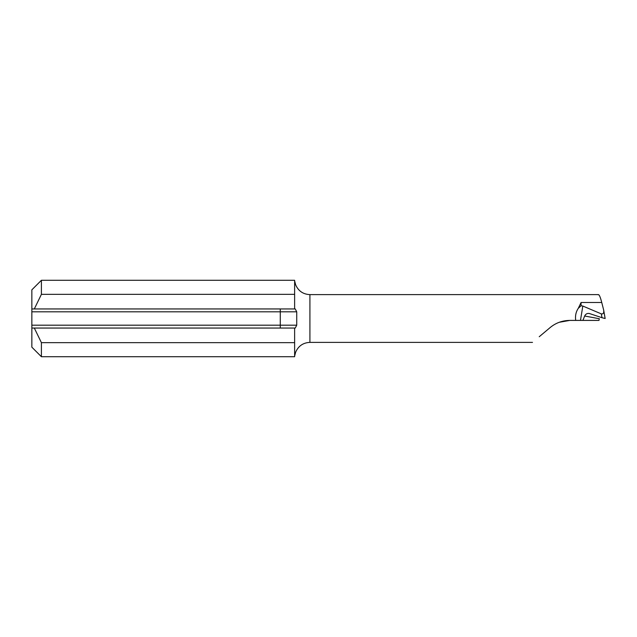 <?xml version="1.0" encoding="UTF-8"?>
<svg xmlns="http://www.w3.org/2000/svg" width="637" height="637" viewBox="0 0 637 637"><rect width="100%" height="100%" fill="white"/><g stroke="black" fill="none" stroke-linecap="round" stroke-linejoin="round"><path stroke-width="0.96" d="M295.138 308.945L34.31 308.945L41.405 294.35L294.628 294.35L294.628 280.28L41.405 280.28L41.405 294.35M294.628 308.945L294.628 294.35M582.927 320.411L598.979 320.411L599.329 318.747A1194.319 79.689 17 0 0 584.647 316.016L582.927 320.411L569.804 320.411L559.262 322.282M584.647 316.016C585.721 313.898 587.37 313.086 589.567 313.579L601.997 317.696L601.336 313.89L582.815 306.039L580.474 320.411M589.09 313.46L589.567 313.579M550.153 327.561L539.236 336.726L550.153 327.561C555.798 322.895 562.352 320.515 569.804 320.411M598.43 294.613L309.916 294.613L309.916 342.387C303.164 342.706 298.419 345.955 295.664 352.134L294.628 356.067M294.628 356.72L294.628 342.65L41.405 342.65L41.405 356.72L294.628 356.72M294.628 280.933L295.664 284.866C298.419 291.045 303.164 294.294 309.916 294.613M41.405 356.72L31.85 347.165L31.85 289.835L41.405 280.28M294.628 342.65L294.628 328.055L34.31 328.055L41.405 342.65M31.85 328.055L34.31 328.055M31.85 308.945L34.31 308.945M575.713 320.411C575.076 315.888 575.936 311.867 578.285 308.332L581.063 302.495L601.75 302.495L603.645 309.924C604.059 312.894 603.295 314.216 601.336 313.89M598.095 294.788C599.003 294.031 600.221 296.603 601.75 302.495M295.242 308.945L296.731 311.812L31.85 311.812M31.85 325.188L296.731 325.188L295.242 328.055L294.628 328.055M296.731 325.188L296.731 311.812M601.997 317.696L605.15 318.516L603.645 309.924M582.815 306.039L581.063 305.728L581.063 302.495M581.063 305.728L578.285 308.332M280.272 328.055L280.272 308.945M532.492 342.387L309.916 342.387"/></g></svg>
